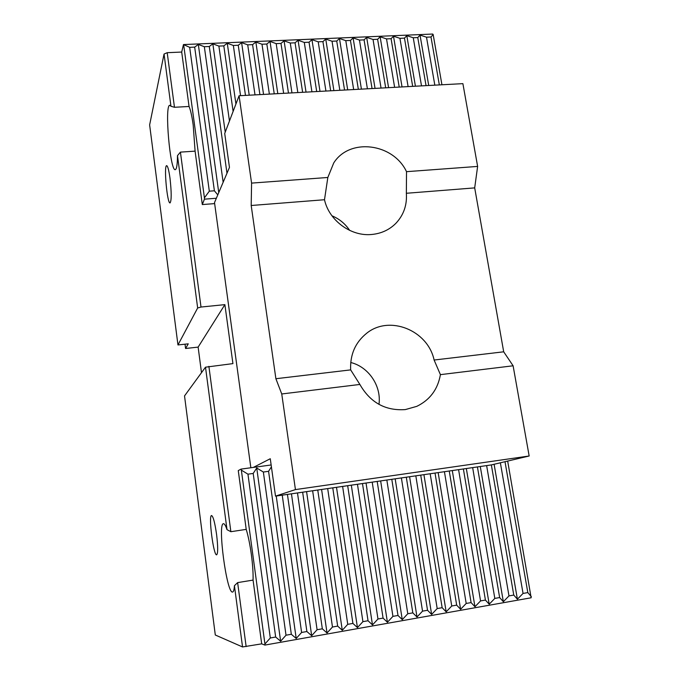 <?xml version="1.0" encoding="UTF-8"?>
<svg xmlns="http://www.w3.org/2000/svg" width="681" height="681" viewBox="0 0 681 681"><rect width="100%" height="100%" fill="white"/><g stroke="black" fill="none" stroke-linecap="round" stroke-linejoin="round"><path stroke-width="1.02" d="M177.494 155.634L180.422 152.118L195.089 151.148L193.191 124.998C191.965 116.187 190.586 110.016 189.054 106.474L174.464 107.283L170.957 106.27L164.044 54.046L149.633 124.904L177.962 344.952L197.66 307.982L177.494 155.634C177.4 164.53 176.668 169.203 175.306 169.654C170.156 171.757 164.351 105.053 169.765 105.274L170.957 106.27M170.02 178.388C171.561 192.408 171.578 200.58 170.071 202.912C167.237 204.155 163.661 165.355 166.649 165.653C167.756 165.968 168.879 170.216 170.02 178.388M507.668 461.071L531.146 597.782L264.9 645.077L261.683 643.851L242.538 646.95L234.426 585.703C234.153 589.746 233.549 591.857 232.613 592.044C226.73 593.985 217.341 523.212 223.462 523.715C224.449 523.612 225.632 525.596 227.011 529.665L205.5 367.187L184.525 395.916L215.298 634.998L242.538 646.95M216.601 534.611C218.022 546.681 218.039 553.415 216.669 554.811C213.536 556.054 208.267 515.168 211.578 515.543C213.221 516.402 214.898 522.761 216.601 534.611M183.47 44.563L189.676 47.329L194.672 47.117L198.324 44.461L204.334 46.708L209.288 46.495L212.847 43.848L218.89 46.078L223.811 45.874L227.275 43.235L233.353 45.465L238.248 45.252L241.61 42.631L247.722 44.844L252.583 44.64L255.86 42.026L261.998 44.231L266.833 44.027L270.016 41.43L276.188 43.627L280.989 43.422L284.088 40.834L290.285 43.022L295.06 42.818L298.065 40.247L304.296 42.426L309.038 42.222L311.958 39.66L318.214 41.822L322.93 41.626L325.756 39.072L332.047 41.235L336.729 41.03L339.478 38.494L345.795 40.647L350.451 40.443L353.107 37.915L359.457 40.06L364.08 39.864L366.659 37.344L373.035 39.481L377.623 39.277L380.126 36.774L386.519 38.902L391.09 38.706L393.499 36.204L399.934 38.323L404.471 38.127L406.804 35.642L413.256 37.753L417.768 37.557L420.024 35.089L426.502 37.183L430.988 36.995L433.159 34.527L432.699 34.05L183.47 44.563L181.699 52.054L167.203 52.684L164.044 54.046M271.14 464.97L241.04 469.107L241.346 470.111L247.944 474.172L270.306 637.978L264.935 643.996L264.9 645.077M241.346 470.111L264.935 643.996M204.334 46.708L223.147 182.27M198.324 44.461L218.754 192.604M189.676 47.329L209.314 191.182L204.428 197.839L204.436 199.167L216.354 198.256M183.708 45.082L204.428 197.839M234.426 585.703L237.635 582.604L253.068 580.093C253.264 573.155 252.694 564.643 251.357 554.538C249.961 544.451 248.242 536.066 246.216 529.384L230.868 531.699L227.011 529.665M531.367 596.735L527.818 592.589L523.051 593.432L517.398 599.212L513.772 595.066L508.979 595.909L503.344 601.706L499.641 597.56L494.815 598.412L489.196 604.217L485.417 600.063L480.556 600.923L474.946 606.745L471.09 602.591L466.196 603.451L460.603 609.291L456.67 605.137L451.741 606.005L446.166 611.853L442.148 607.69L437.185 608.567L431.626 614.432L427.532 610.27L422.535 611.146L416.993 617.029L412.814 612.866L407.783 613.751L402.25 619.642L397.993 615.471L392.928 616.365L387.412 622.272L383.071 618.101L377.972 619.003L372.473 624.92L368.038 620.749L362.913 621.659L357.431 627.593L352.911 623.421L347.744 624.332L342.279 630.283L337.674 626.103L332.473 627.022L327.025 632.981L322.334 628.81L317.091 629.729L311.668 635.713L306.884 631.534L301.606 632.462L296.201 638.455L291.323 634.275L286.011 635.211L280.623 641.221L275.66 637.033L270.306 637.978M271.404 466.843L268.578 471.312L263.36 472.035L256.728 468L253.196 473.448L247.944 474.172M217.792 194.868L214.396 190.799L209.314 191.182M237.635 582.604L246.139 646.61M197.66 307.982L201.006 307.037L224.883 304.637L232.928 363.611L205.5 367.187M208.888 366.344L230.868 531.699M167.203 52.684L174.464 107.283M180.422 152.118L201.006 307.037M505.004 461.701L527.818 592.589M181.699 52.054L189.054 106.474M195.089 151.148L202.308 204.564L204.436 199.167M224.883 304.637L198.128 347.114L201.491 372.677M185.019 344.186L185.581 348.485L188.254 343.837L177.962 344.952M185.581 348.485L198.128 347.114M253.068 580.093L261.683 643.851M214.651 203.61L202.308 204.564M241.04 469.107L238.265 470.597L246.216 529.384M500.373 462.791L523.051 593.432M433.159 34.527L441.935 84.776M194.672 47.117L214.396 190.799M256.728 468L280.623 641.221M253.196 473.448L275.66 637.033M263.36 472.035L286.011 635.211M218.89 46.078L229.454 121.014M212.847 43.848L225.224 132.14M209.288 46.495L226.977 173.238M276.231 496.015L296.201 638.455M268.578 471.312L291.323 634.275M282.232 495.147L301.606 632.462M233.353 45.465L240.546 95.672M227.275 43.235L235.932 104.006M223.811 45.874L233.115 111.42M291.451 493.819L311.668 635.713M287.433 494.397L306.884 631.534M297.486 492.942L317.091 629.729M247.722 44.844L255.009 94.889M241.61 42.631L249.22 95.204M238.248 45.252L245.475 95.408M306.578 491.631L327.025 632.981M302.645 492.201L322.334 628.81M312.63 490.754L332.473 627.022M261.998 44.231L269.37 94.114M255.86 42.026L263.556 94.429M252.583 44.64L259.904 94.625M321.594 489.46L342.279 630.283M317.763 490.014L337.674 626.103M327.68 488.583L347.744 624.332M276.188 43.627L283.645 93.34M270.016 41.43L277.805 93.655M266.833 44.027L274.239 93.85M336.508 487.307L357.431 627.593M332.771 487.843L352.911 623.421M342.62 486.421L362.913 621.659M290.285 43.022L297.827 92.573M284.088 40.834L291.962 92.888M280.989 43.422L288.48 93.076M351.319 485.161L372.473 624.92M347.676 485.689L368.038 620.749M357.457 484.276L377.972 619.003M304.296 42.426L311.924 91.807M298.065 40.247L306.033 92.131M295.06 42.818L302.628 92.31M366.037 483.033L387.412 622.272M362.479 483.544L383.071 618.101M372.201 482.139L392.928 616.365M318.214 41.822L325.927 91.05M311.958 39.66L320.01 91.373M309.038 42.222L316.691 91.552M380.653 480.922L402.25 619.642M377.189 481.424L397.993 615.471M386.842 480.028L407.783 613.751M332.047 41.235L339.836 90.301M325.756 39.072L333.894 90.624M322.93 41.626L330.668 90.794M395.176 478.82L416.993 617.029M391.796 479.313L412.814 612.866M401.381 477.926L422.535 611.146M345.795 40.647L353.66 89.552M339.478 38.494L347.702 89.875M336.729 41.03L344.552 90.045M409.596 476.734L431.626 614.432M406.302 477.211L427.532 610.27M415.827 475.84L437.185 608.567M359.457 40.06L367.408 88.811M353.107 37.915L361.415 89.134M350.451 40.443L358.342 89.296M423.922 474.666L446.166 611.853M420.722 475.125L442.148 607.69M430.179 473.763L451.741 606.005M373.035 39.481L381.054 88.07M366.659 37.344L375.044 88.394M364.08 39.864L372.056 88.556M438.155 472.605L460.603 609.291M435.031 473.057L456.67 605.137M444.429 471.703L466.196 603.451M386.519 38.902L394.622 87.338M380.126 36.774L388.587 87.662M377.623 39.277L385.684 87.815M452.295 470.562L474.946 606.745M449.256 471.005L471.09 602.591M458.594 469.652L480.556 600.923M399.934 38.323L408.106 86.606M393.499 36.204L402.045 86.93M391.09 38.706L399.219 87.083M466.332 468.537L489.196 604.217M463.386 468.962L485.417 600.063M472.657 467.617L494.815 598.412M413.256 37.753L421.513 85.883M406.804 35.642L415.427 86.206M404.471 38.127L412.677 86.359M480.284 466.519L503.344 601.706M477.424 466.936L499.641 597.56M486.634 465.6L508.979 595.909M426.502 37.183L434.827 85.159M420.024 35.089L428.724 85.491M417.768 37.557L426.051 85.636M494.108 464.272L517.398 599.212M491.359 464.919L513.772 595.066M430.988 36.995L439.339 84.912M350.664 369.885L275.89 378.721L281.747 393.967L359.874 384.45L350.664 369.885C349.991 354.622 355.312 342.424 366.633 333.29C389.387 314.724 427.838 330.242 434.103 360.028L440.411 374.644L513.108 365.791L503.693 351.805L474.691 187.888L477.628 166.419L406.523 171.672L406.353 193.276C407.17 204.998 403.688 215.009 395.899 223.308C389.421 229.795 381.42 233.515 371.894 234.46C351.107 236.716 329 220.584 324.496 199.729L327.833 177.477L333.733 162.955C349.625 137.545 393.158 143.18 406.523 171.672M359.874 384.45C370.311 402.616 385.472 410.983 405.365 409.579L416.789 406.353C429.941 399.934 437.815 389.37 440.411 374.644M378.968 404.386C381.573 386.016 368.608 366.829 350.732 362.496M349.685 230.408C345.233 223.76 339.325 218.882 331.945 215.792M406.353 193.276L474.691 187.888M434.103 360.028L503.693 351.805M275.89 378.721L251.195 205.5L324.496 199.729M251.195 205.5L251.578 183.104L327.833 177.477M250.855 467.762L214.506 202.589L229.463 167.398L224.713 133.485L239.074 95.749L251.578 183.104M253.341 467.421L270.272 458.73L275.507 496.126L491.393 464.91L529.163 455.998L513.108 365.791M239.074 95.749L462.893 83.644L477.628 166.419M281.747 393.967L295.435 489.596L275.507 496.126M295.435 489.596L529.163 455.998"/></g></svg>
